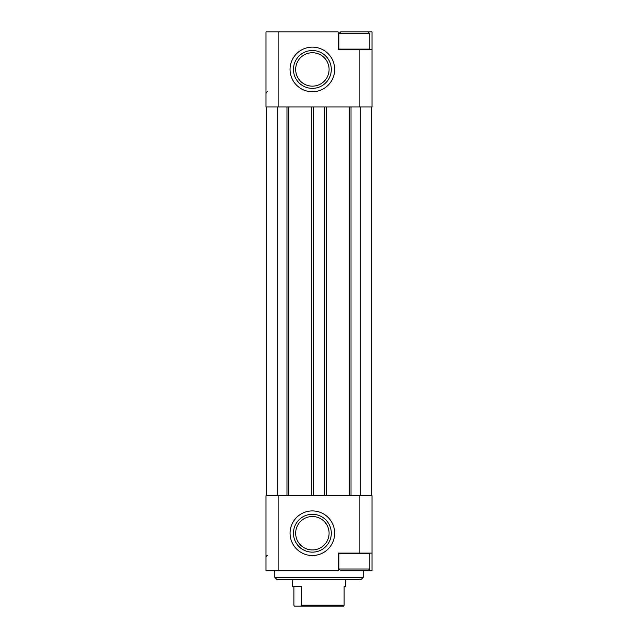 <?xml version="1.0" encoding="UTF-8"?>
<svg xmlns="http://www.w3.org/2000/svg" width="638" height="638" viewBox="0 0 638 638"><rect width="100%" height="100%" fill="white"/><g stroke="black" fill="none" stroke-linecap="round" stroke-linejoin="round"><path stroke-width="0.96" d="M339.32 49.565L338.874 49.126L338.874 33.67L340.644 31.9L372.002 31.9L372.002 106.985L371.34 106.985L371.34 495.678L265.998 495.678L265.998 570.763L278.144 570.763L278.144 495.678M372.002 49.565L338.148 49.565L338.148 31.9L265.998 31.9L265.998 106.985L266.66 106.985L266.66 495.678M312.373 91.752A22.306 22.306 0 0 0 331.688 58.289A22.306 22.306 0 0 0 293.057 58.289A22.306 22.306 0 0 0 312.373 91.752M278.144 31.9L278.144 106.985M359.856 49.565L359.856 106.985M359.856 495.678L359.856 553.098L372.002 553.098L372.002 570.763L368.03 570.763L369.793 569L369.793 553.537L338.874 553.537L338.874 569L369.793 569M371.34 495.678L372.002 495.678L372.002 553.098M359.856 553.098L338.148 553.098L338.148 570.763L278.144 570.763M312.373 510.918A22.306 22.306 0 0 1 331.688 544.374A22.306 22.306 0 0 1 293.057 544.374A22.306 22.306 0 0 1 312.373 510.918M371.34 106.985L277.705 106.985L277.705 495.678M277.705 106.985L266.66 106.985M360.295 106.985L360.295 495.678M349.257 106.985L349.257 495.678M326.289 106.985L326.289 495.678M311.711 106.985L311.711 495.678M288.743 106.985L288.743 495.678M363.166 577.39L274.834 577.39L277.036 579.599L360.964 579.599L363.166 577.39L363.166 570.763M274.834 577.39L274.834 570.763M312.373 514.3A18.917 18.917 0 0 1 328.761 542.683A18.917 18.917 0 0 1 295.992 542.683A18.917 18.917 0 0 1 312.373 514.3M312.373 88.363A18.917 18.917 0 0 0 328.761 59.988A18.917 18.917 0 0 0 295.992 59.988A18.917 18.917 0 0 0 312.373 88.363M338.874 569L340.644 570.763L368.03 570.763M339.32 553.098L338.874 553.537M338.874 49.126L369.793 49.126L369.793 33.67L338.874 33.67M293.879 586.665L293.879 605.215L294.309 606.1L343.691 606.1L344.121 605.215L344.121 586.665L345.501 586.665L344.121 586.665M301.024 606.1L301.463 605.215L344.121 605.215M301.463 605.215L301.463 586.665L292.499 586.665L292.499 579.599M351.02 106.985L351.02 495.678M324.519 106.985L324.519 495.678M313.481 106.985L313.481 495.678M286.98 106.985L286.98 495.678M312.373 516.509A16.708 16.708 0 0 1 326.847 541.574A16.708 16.708 0 0 1 297.906 541.574A16.708 16.708 0 0 1 312.373 516.509M312.373 86.154A16.708 16.708 0 0 0 326.847 61.088A16.708 16.708 0 0 0 297.906 61.088A16.708 16.708 0 0 0 312.373 86.154M267.322 555.307L265.998 556.631M267.322 91.529L265.998 92.853M369.354 553.098L369.793 553.537M369.354 49.565L369.793 49.126M368.03 31.9L369.793 33.67M345.501 586.665L345.501 579.599"/></g></svg>
